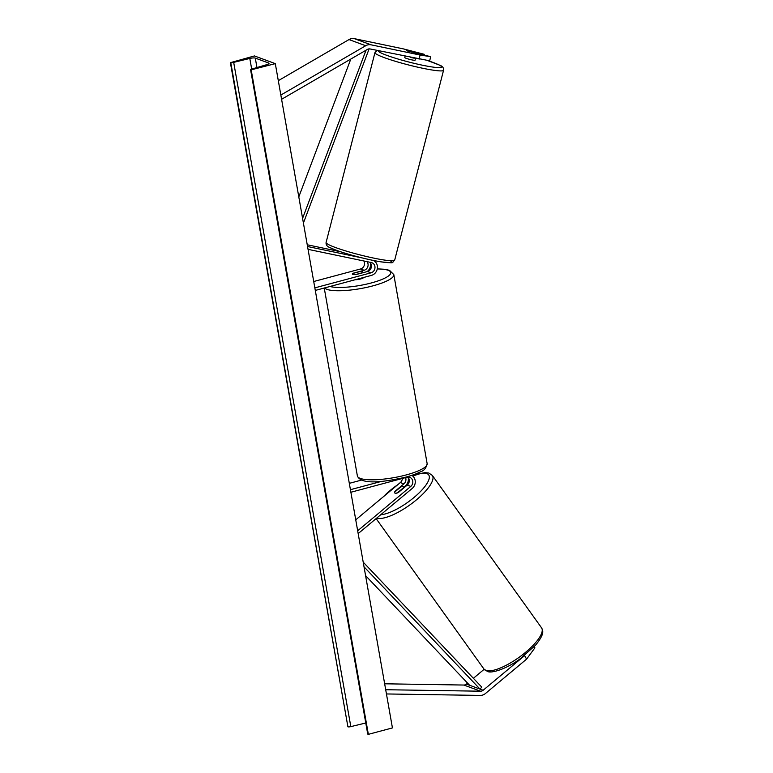 <?xml version="1.0" encoding="UTF-8"?>
<svg xmlns="http://www.w3.org/2000/svg" width="773" height="773" viewBox="0 0 773 773"><rect width="100%" height="100%" fill="white"/><g stroke="black" fill="none" stroke-linecap="round" stroke-linejoin="round"><path stroke-width="1.16" d="M424.145 54.825L424.271 54.313L406.511 50.738L430.667 56.68L429.701 60.816L370.064 48.95A4.261 3.875 110.3 0 0 367.397 49.414L281.594 99.292M419.072 59.183L420.048 55.038L371.04 44.815A8.522 7.74 110.3 0 0 367.648 44.921A8.522 7.74 110.3 0 0 365.706 45.733L280.841 95.06M424.271 54.313L403.351 48.883L354.343 38.65A8.522 7.74 110.3 0 0 350.952 38.756A8.522 7.74 110.3 0 0 349 39.568L278.309 80.663M420.048 55.038L430.667 56.68M524.587 655.485L526.568 659.147L485.425 693.526A8.522 7.74 -69.7 0 1 482.304 695.159A8.522 7.74 -69.7 0 1 480.265 695.42L386.442 693.951M467.578 683.139L466.448 684.095A4.261 3.875 -69.7 0 1 463.858 685.042L384.654 683.796M524.287 655.881L483.144 690.26A4.261 3.875 -69.7 0 1 480.564 691.207L385.698 689.719M526.568 659.147L534.906 647.832L534.143 646.74M484.14 669.302L473.376 678.298M407.854 477.067A5.324 4.841 -69.7 0 1 407.226 485.096L398.395 492.488A5.324 1.884 145.1 0 1 395.129 493.203A5.324 1.884 145.1 0 1 394.742 492.923A5.324 1.884 145.1 0 1 395.051 491.251L395.264 491.551M411.777 475.347A7.991 7.257 -69.7 0 1 412.202 488.449L358.17 533.592M350.884 492.256L407.023 477.212A5.324 4.841 -69.7 0 1 409.767 477.328A5.324 4.841 -69.7 0 1 412.792 481.376A5.324 4.841 -69.7 0 1 410.782 486.41L357.677 530.78M402.375 478.458A5.324 4.841 -69.7 0 1 400.337 482.555L355.744 519.823M349.309 483.347L361.377 480.12M408.183 477.443A7.991 7.257 110.3 0 1 405.313 485.908L403.757 487.212M395.051 491.251L403.893 483.869A5.324 4.841 110.3 0 0 405.612 477.598M350.43 489.696L381.582 481.357M315.287 290.426L371.436 275.381A7.991 7.257 110.3 0 0 377.359 268.357A7.991 7.257 110.3 0 0 373.427 260.462M314.843 287.865L370.992 272.83A5.324 4.841 110.3 0 0 374.963 267.922A5.324 4.841 110.3 0 0 371.929 262.723A5.324 4.841 110.3 0 0 371.311 262.54L308.05 249.341M367.04 261.651A5.324 4.841 -69.7 0 1 364.102 270.289L353.019 273.256A5.324 1.198 -10 0 0 352.333 274.019A5.324 1.198 -10 0 0 356.363 274.483L367.436 271.516A5.324 4.841 110.3 0 0 371.272 267.468A5.324 4.841 110.3 0 0 369.745 262.221M362.151 257.911L307.548 246.519M313.722 281.517L360.547 268.975A5.324 4.841 110.3 0 0 363.919 261.003M340.507 251.727L307.248 244.78M370.335 262.839A7.991 7.257 -69.7 0 1 367.078 271.613M363.706 277.459A5.324 1.198 170 0 1 360.566 278.976A5.324 1.198 170 0 1 355.3 279.71M362.479 272.714L355.599 274.56A5.324 1.198 170 0 1 352.333 274.019A5.324 1.198 170 0 1 352.681 273.478L359.561 271.632A5.324 1.198 170 0 1 362.827 272.173A5.324 1.198 170 0 1 362.479 272.714L362.508 272.84M415.526 58.439L415.072 60.217A5.324 0.541 -165.6 0 1 410.888 59.676A5.324 0.541 -165.6 0 1 405.168 57.898A5.324 0.541 -165.6 0 1 404.762 57.56L405.091 56.265M414.27 58.178A5.324 0.541 -165.6 0 1 410.308 57.347M416.376 53.202A5.324 0.541 -165.6 0 0 413.603 52.206L406.83 50.786M275.304 63.647L254.423 55.936L230.779 62.555A2.396 0.541 -10 0 0 233.688 62.371L249.805 58.448A4.532 1.024 170 0 1 255.293 58.101L268.656 63.028A4.532 1.024 170 0 1 269.023 63.347A4.532 1.024 170 0 1 266.704 64.681L251.824 69.058A2.396 0.541 -10 0 0 250.597 69.773A2.396 0.541 -10 0 0 250.79 69.937L275.304 63.647L392.433 727.905L368.354 734.35L251.225 70.092M365.774 722.987L350.816 726.63A2.396 0.541 -10 0 1 347.908 726.804L230.344 62.391M250.597 69.773L367.716 734.021A2.396 0.541 -10 0 0 367.909 734.186L368.354 734.35M394.761 492.952A5.324 1.643 144.4 0 1 394.906 491.85L400.598 487.096A5.324 1.643 144.4 0 1 403.1 486.546A5.324 1.643 144.4 0 1 403.438 486.768A5.324 1.643 144.4 0 1 403.322 487.889L403.535 488.188M395.129 493.203A5.324 1.643 144.4 0 0 397.631 492.643L397.728 492.788M397.631 492.643L403.322 487.889M350.797 59.067L298.803 196.893M366.025 50.216L302.591 218.373M369.108 48.883L303.412 223.049M364.025 566.822L480.014 689.101L469.578 685.245L365.581 575.605M480.014 689.101L481.782 687.158L363.204 562.155M365.706 45.733L349 39.568M371.04 44.815L354.343 38.65M480.564 691.207L463.858 685.042M483.144 690.26L466.448 684.095M410.782 486.41L407.226 485.096M403.893 483.869L400.337 482.555M370.992 272.83L367.436 271.516M364.102 270.289L360.547 268.975M329.974 286.493A32.756 7.392 -10 0 0 371.32 282.947A32.756 7.392 -10 0 0 390.587 273.632A32.756 7.392 -10 0 0 377.263 268.965M370.499 269.236A32.756 7.392 -10 0 0 369.194 269.342M377.282 268.859L385.147 269.313L389.524 270.347L393.815 274.608A35.413 7.991 170 0 1 372.818 285.884A35.413 7.991 170 0 1 324.573 287.933M406.154 474.941A35.413 7.991 -10 0 0 427.15 463.665C426.165 468.109 424.058 470.757 420.821 471.607C417.005 473.627 411.999 475.463 405.796 477.125C386.452 481.56 361.368 485.618 357.387 475.965A35.413 7.991 -10 0 0 406.154 474.941M378.219 50.651A32.756 3.305 14.4 0 0 380.731 52.796A32.756 3.305 14.4 0 0 422.367 65.193A32.756 3.305 14.4 0 0 439.103 64.98A32.756 3.305 14.4 0 0 427.266 60.449M427.382 60.458L439.644 65.164C442.562 66.207 443.866 67.908 443.557 70.275A35.413 3.575 -165.6 0 1 415.69 66.71A35.413 3.575 -165.6 0 1 377.697 54.864A35.413 3.575 -165.6 0 1 374.953 52.622L326.09 242.49A35.413 3.575 14.4 0 0 328.825 244.732A35.413 3.575 14.4 0 0 366.817 256.578A35.413 3.575 14.4 0 0 394.684 260.143C391.032 263.467 395.689 263.168 381.302 261.902C366.016 259.583 338.284 251.95 329.994 247.602C327.172 246.674 325.868 244.973 326.09 242.49M390.278 260.743A32.756 3.305 -165.6 0 1 370.257 259.786A32.756 3.305 -165.6 0 1 330.544 247.795M256.955 67.551L255.293 58.101M268.782 63.763L268.656 63.028M347.908 726.804L230.779 62.555M367.909 734.186L250.79 69.937M251.689 69.097L249.805 58.448M350.816 726.63L233.688 62.371M483.975 669.08L487.512 671.476C491.705 673.65 506.991 668.626 519.929 658.992L535.447 645.3C545.1 633.56 542.878 630.546 541.544 627.821A35.413 10.899 144.4 0 1 522.471 654.808A35.413 10.899 144.4 0 1 486.265 670.587A35.413 10.899 144.4 0 1 483.975 669.08L376.122 518.596M383.398 496.71A32.756 10.078 144.4 0 1 397.892 484.603M412.898 476.178A32.756 10.078 144.4 0 1 426.57 473.52A32.756 10.078 144.4 0 1 416.637 495.213A32.756 10.078 144.4 0 1 380.751 514.731M376.741 518.084A35.413 10.899 -35.6 0 0 377.05 518.181A35.413 10.899 -35.6 0 0 413.246 502.411A35.413 10.899 -35.6 0 0 432.329 475.414L541.544 627.821M370.557 269.149L369.243 269.255M393.815 274.608L427.15 463.665M362.827 272.173L362.924 272.724M324.245 288.02L357.387 475.965M443.557 70.275L394.684 260.143M377.06 50.409L374.953 52.622M432.329 475.414L428.783 473.018L424.937 472.641L418.367 473.917L412.743 476.042M398.897 483.763L382.229 497.696M404.115 487.705L403.438 486.768"/></g></svg>

